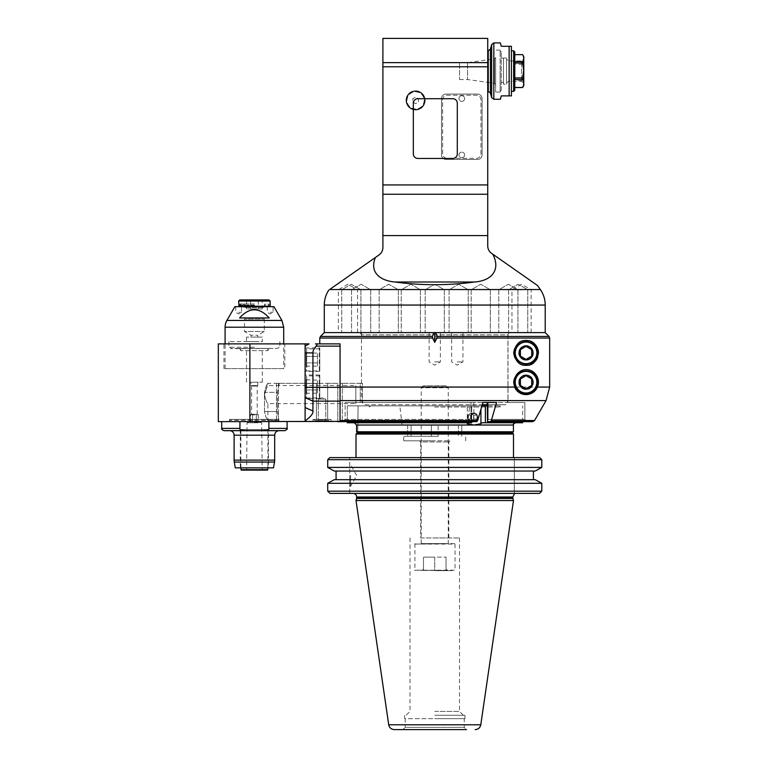 <?xml version="1.0" encoding="UTF-8"?>
<svg xmlns="http://www.w3.org/2000/svg" width="768" height="768" viewBox="0 0 768 768"><rect width="100%" height="100%" fill="white"/><g stroke="black" fill="none" stroke-linecap="round" stroke-linejoin="round"><path stroke-width="0.58" stroke-dasharray="3.84 2.88" d="M417.84 158.448L452.784 158.448A4.512 4.512 0 0 0 457.296 153.936L457.296 103.21A4.512 4.512 0 0 0 452.784 98.707L417.84 98.707A4.512 4.512 0 0 0 413.328 103.21L413.328 153.936A4.512 4.512 0 0 0 417.84 158.448M382.896 38.4L382.896 184.934L487.728 184.934L487.728 38.4M537.485 285.494L491.568 253.344C489.091 251.501 487.814 249.043 487.728 245.962L487.728 184.934L382.896 184.934L382.896 247.536C382.819 250.618 381.533 253.075 379.056 254.918L329.606 289.546C328.493 290.323 328.493 290.323 329.606 289.546L540.326 289.546M487.728 71.088L487.728 91.382L487.728 71.088M382.896 66.787L487.728 66.787M446.026 159.466L477.581 159.466A4.512 4.512 0 0 0 482.093 154.954L482.093 98.592A4.512 4.512 0 0 0 477.581 94.08L446.026 94.08A4.512 4.512 0 0 0 441.514 98.592L441.514 154.954A4.512 4.512 0 0 0 446.026 159.466L477.581 159.466A4.512 4.512 0 0 0 482.093 154.954L482.093 98.592A4.512 4.512 0 0 0 477.581 94.08L446.026 94.08A4.512 4.512 0 0 0 441.514 98.592L441.514 154.954A4.512 4.512 0 0 0 446.026 159.466M406.003 100.397A9.581 9.581 0 0 0 420.374 108.691A9.581 9.581 0 0 0 420.374 92.102A9.581 9.581 0 0 0 406.003 100.397A9.581 9.581 0 0 1 420.374 92.102A9.581 9.581 0 0 1 420.374 108.691A9.581 9.581 0 0 1 406.003 100.397M487.728 184.934L382.896 184.934M487.728 194.246L382.896 194.246M492.835 254.227C501.139 270.576 490.973 280.896 474.48 282.01C447.994 285.59 421.507 285.59 395.021 282.01C380.045 280.742 369.283 272.381 375.418 257.472M508.358 332.602L517.939 332.602L508.358 332.602M508.013 332.602L361.478 332.602L508.013 332.602L508.013 400.838L361.478 400.838L508.013 400.838L505.766 404.736L487.219 404.736M410.822 332.602L420.403 332.602L410.822 332.602M433.776 332.602L435.725 332.602M458.669 332.602L468.25 332.602L458.669 332.602M366.221 332.602L351.562 332.602L366.221 332.602M351.312 332.602L360.902 332.602L351.312 332.602M388.752 332.602L398.333 332.602L388.752 332.602M347.952 332.602L357.533 332.602L347.952 332.602M383.674 332.602L398.333 332.602L383.674 332.602M518.179 332.602L527.76 332.602L518.179 332.602M521.539 332.602L531.12 332.602L521.539 332.602M361.142 332.602L370.723 332.602L361.142 332.602M513.437 332.602L498.778 332.602L513.437 332.602M480.739 332.602L490.32 332.602L480.739 332.602M488.87 332.602L471.158 332.602L488.87 332.602M508.358 289.766L498.778 289.766L508.358 289.766M361.478 332.602L361.478 400.838L363.734 404.736L505.766 404.736M482.899 402.49L496.57 402.49L487.517 402.49L496.57 402.49L491.347 420.518L490.368 421.651L487.632 421.651L527.117 421.651L487.632 421.651A2.275 1.133 -90 0 1 487.517 421.642L488.131 419.395L487.219 421.229L487.219 402.49L524.861 402.49L507.936 402.49L507.936 334.858L361.478 334.858L507.936 334.858L507.936 402.49L524.861 402.49L362.477 402.49L482.899 402.49L482.246 404.736L363.734 404.736M410.822 289.766L401.242 289.766L410.822 289.766M434.746 289.766L425.165 289.766L434.746 289.766M458.669 289.766L468.25 289.766L458.669 289.766M366.221 289.766L351.562 289.766L366.221 289.766M351.312 289.766L360.902 289.766L351.312 289.766M388.752 289.766L398.333 289.766L388.752 289.766M347.952 289.766L357.533 289.766L347.952 289.766M383.674 289.766L398.333 289.766L383.674 289.766M518.179 289.766L508.598 289.766L518.179 289.766M521.539 289.766L511.958 289.766L521.539 289.766M361.142 289.766L351.562 289.766L361.142 289.766M513.437 289.766L498.778 289.766L513.437 289.766M480.739 289.766L490.32 289.766L480.739 289.766M488.87 289.766L471.158 289.766L488.87 289.766M480.96 153.821L480.96 99.715A4.512 4.512 0 0 0 476.458 95.213L447.149 95.213A4.512 4.512 0 0 0 442.637 99.715L442.637 153.821A4.512 4.512 0 0 0 447.149 158.333L476.458 158.333A4.512 4.512 0 0 0 480.96 153.821L480.96 99.715A4.512 4.512 0 0 0 476.458 95.213L447.149 95.213A4.512 4.512 0 0 0 442.637 99.715L442.637 153.821A4.512 4.512 0 0 0 447.149 158.333L476.458 158.333A4.512 4.512 0 0 0 480.96 153.821M464.621 154.954A2.822 2.822 0 0 0 460.397 152.515A2.822 2.822 0 0 0 460.397 157.392A2.822 2.822 0 0 0 464.621 154.954A2.822 2.822 0 0 1 461.798 157.766A2.822 2.822 0 0 1 458.986 154.954A2.822 2.822 0 0 1 461.798 152.131A2.822 2.822 0 0 1 464.621 154.954M464.621 98.592A2.822 2.822 0 0 0 460.397 96.154A2.822 2.822 0 0 0 460.397 101.03A2.822 2.822 0 0 0 464.621 98.592A2.822 2.822 0 0 1 461.798 101.414A2.822 2.822 0 0 1 458.986 98.592A2.822 2.822 0 0 1 461.798 95.779A2.822 2.822 0 0 1 464.621 98.592M406.57 100.397A9.014 9.014 0 0 0 420.096 108.202A9.014 9.014 0 0 0 420.096 92.582A9.014 9.014 0 0 0 406.57 100.397A9.014 9.014 0 0 1 420.096 92.582A9.014 9.014 0 0 1 420.096 108.202A9.014 9.014 0 0 1 406.57 100.397A9.014 9.014 0 0 1 420.096 92.582A9.014 9.014 0 0 1 420.096 108.202A9.014 9.014 0 0 1 406.57 100.397M412.771 102.019L415.584 103.651L418.406 102.019L418.406 98.765L415.584 97.142L412.771 98.765L412.771 102.019L415.584 103.651L418.406 102.019L418.406 98.765L415.584 97.142L412.771 98.765L412.771 102.019M511.402 95.885L509.146 95.885L509.146 46.291L501.254 46.291L500.352 42.912M509.146 95.885L501.254 95.885L500.352 99.274M509.146 46.291L511.402 46.291M511.402 91.382L511.402 50.803M513.658 91.382L513.658 50.822M514.781 90.25L514.781 51.926M514.781 77.933L514.781 54.634L514.781 77.933M514.781 62.755L522.653 62.755L522.653 64.243C524.045 69.235 524.045 74.218 522.653 79.21L522.653 80.63L514.781 80.63M522.653 62.755C524.045 60.067 524.045 57.389 522.653 54.701L522.653 54.634M523.795 85.555L523.795 56.621M522.653 87.542C524.045 85.238 524.045 82.934 522.653 80.63M523.795 58.704L523.795 83.491L523.795 58.694L521.539 60.941L521.539 81.235L521.539 60.941L509.146 60.941L509.146 81.235L509.146 60.941L506.544 59.443L506.544 82.733L506.544 59.443M506.544 82.733L509.146 81.235L521.539 81.226L523.795 83.491M506.544 84.154L506.544 58.013L506.544 84.163L503.51 84.163L503.51 58.013L503.51 84.154M503.51 58.138L503.51 82.474L503.51 58.128L501.254 58.128L501.254 82.474L501.254 58.138M501.254 90.25L501.254 51.926L501.254 90.25L500.131 91.382L500.131 50.803L500.131 91.382M500.131 71.088L500.131 92.054L500.131 71.088M495.619 71.088L495.619 92.054L495.619 71.088M495.619 57.552L495.619 84.624L495.619 57.552L494.486 58.848L494.486 83.328L494.486 58.848L467.549 62.63L467.549 79.546L467.549 62.63L459.552 62.63L459.552 79.546L459.552 62.63M522.653 54.701L514.781 54.701M522.653 64.243L514.781 64.243M514.781 79.21L522.653 79.21M262.291 337.104L246.509 337.104L262.291 337.104L262.291 341.616L246.509 341.616L262.291 341.616M251.011 337.104L257.779 337.104L251.011 337.104L251.011 335.261L257.779 335.261L251.011 335.261L244.454 331.469L264.336 331.469L244.454 331.469L244.454 319.075L264.336 319.075L244.454 319.075M254.4 341.616L228.922 341.616L254.4 341.616M254.4 347.251L228.922 347.251L254.4 347.251M229.594 347.251L231.005 348.662L277.507 348.384L231.293 348.384M269.222 348.384L239.568 348.384L269.222 348.384L267.926 350.63L240.874 350.63L267.926 350.63L267.926 348.384L240.874 348.384L267.926 348.384M239.568 348.384L240.874 350.63L240.874 348.384M254.4 348.384L246.509 348.384L254.4 348.384M254.4 382.195L262.291 382.195L254.4 382.195M257.779 382.195L251.011 382.195L257.779 382.195L257.779 385.574C255.523 386.285 253.267 386.285 251.011 385.574C253.267 386.285 255.523 386.285 257.779 385.574L251.578 385.574L257.213 385.574L257.213 414.269L251.578 414.269L257.213 414.269L258.278 414.883L256.339 414.883L258.278 414.883L258.278 422.774L252.461 422.774L252.461 414.883L256.339 414.883L254.4 414.586L250.512 414.883L252.461 414.883L252.461 422.774L250.512 422.774L256.339 422.774L256.339 414.883L256.339 422.774L258.278 422.774M254.4 422.774L247.066 422.774L254.4 422.774M254.4 422.285L260.88 422.285L254.4 422.285M254.4 469.67L247.066 469.67L254.4 469.67M254.4 470.122L246.614 470.122L254.4 470.122M241.325 470.122L267.475 470.122M240.874 469.67L267.926 469.67M240.874 467.866L240.874 429.542L267.926 429.542L240.874 429.542M268.483 429.542L240.307 429.542L268.483 429.542L268.483 467.866L240.307 467.866L268.483 467.866M235.296 467.866L273.494 467.866M268.483 430.666L240.307 430.666M268.291 429.456L262.598 430.666L284.832 430.666M223.958 430.666L246.192 430.666L240.614 429.542M262.598 430.666L246.192 430.666M268.877 428.486L268.618 429.11M268.877 421.651L239.914 421.651L285.475 421.651L268.877 421.651L268.877 428.41L287.088 428.41M239.914 421.651L221.712 421.651L239.914 421.651L239.99 428.803M337.814 421.651L337.814 383.328L316.397 383.328L316.397 421.651L316.397 383.328L278.438 383.328L278.438 421.651L276.442 421.651L278.986 421.651L227.798 421.651L337.814 421.651L337.814 383.328L327.667 383.328L327.667 421.651L331.046 421.651L327.667 421.651L327.667 419.395L331.046 419.395L313.008 419.395L327.667 419.395L316.397 419.395L316.397 421.651L316.397 419.395L313.008 419.395L331.046 419.395L327.667 419.395L327.667 383.328L276.442 383.328L279.197 383.328L276.442 383.328L278.438 383.328L278.438 421.651L305.117 421.651L305.117 343.872L305.117 407.539L312.931 410.986C313.382 413.491 310.781 416.774 305.117 420.826M342.874 421.651L345.149 419.395L345.149 402.49L360.25 402.49L360.25 383.328L362.477 383.328L360.25 383.328L360.25 402.49L362.477 402.49L345.149 402.49L345.149 419.395A2.266 2.256 -1.3 0 1 342.874 421.651L342.317 421.651L342.317 383.328L340.061 383.328L342.317 383.328L342.317 421.651M473.962 421.651A2.275 1.133 90 0 1 473.856 421.642A2.275 1.133 90 0 0 473.962 421.651L347.29 421.651L347.29 405.869L481.92 405.869L477.686 420.518L476.707 421.651L218.323 421.651M360.25 383.328L342.317 383.328L360.25 383.328M362.477 383.328L361.478 383.328L362.477 383.328L362.477 402.49L362.477 383.328M276.442 383.328L276.442 419.395L278.803 419.395L229.594 419.395L276.442 419.395L276.442 383.328M279.197 383.328L277.498 392.342L264.48 392.342C265.661 387.13 266.803 384.125 267.917 383.328C266.938 383.866 265.786 386.87 264.48 392.342C265.661 387.13 266.803 384.125 267.917 383.328C266.938 383.866 265.786 386.87 264.48 392.342L277.498 392.342L277.498 411.504L278.89 420.298L277.498 411.504L277.498 392.342L279.197 383.328L267.926 383.328L267.926 385.574L355.843 385.574L355.843 403.613L355.843 385.574M264.48 392.342L264.48 394.598C268.32 382.982 268.32 382.982 264.48 394.598C268.32 382.982 268.32 382.982 264.48 394.598L264.48 411.504C265.661 416.707 266.803 419.712 267.917 420.518C266.938 419.971 265.786 416.966 264.48 411.504C265.661 416.707 266.803 419.712 267.917 420.518C266.938 419.971 265.786 416.966 264.48 411.504L277.498 411.504L264.48 411.504L264.48 394.598C265.747 400.061 266.899 403.066 267.926 403.613C266.899 403.066 265.747 400.061 264.48 394.598L264.48 392.342M276.442 421.651L229.594 421.651L276.442 421.651L276.442 419.395L276.442 421.651M327.667 383.328L327.667 421.651L327.667 383.328M319.776 338.045L549.677 338.045L549.677 387.062L340.061 387.062L340.061 345.302L340.061 398.89M470.995 402.49L345.149 402.49L473.856 402.49L470.995 402.49L470.995 419.395L473.856 421.642L470.995 419.395L470.995 402.49M527.117 421.651L524.861 419.395L524.861 402.49L524.861 419.395L527.117 421.651L532.579 421.651L490.368 421.651M340.061 398.035L340.061 397.19M340.061 395.482L340.061 394.637M340.061 393.792L340.061 392.102M340.061 391.258L340.061 389.578M340.061 388.742L340.061 387.907M340.061 421.651L340.061 343.872L340.061 345.302L340.061 343.872L315.494 343.872M340.061 400.589L546.048 400.589L549.677 387.062M509.242 332.602L507.936 334.858L509.242 332.602L360.182 332.602L509.242 332.602M526.051 388.963A6.768 6.768 0 0 0 531.907 378.816A6.768 6.768 0 0 0 520.195 378.816A6.768 6.768 0 0 0 526.051 388.963A6.768 6.768 0 0 0 531.907 378.816A6.768 6.768 0 0 0 520.195 378.816A6.768 6.768 0 0 0 526.051 388.963M526.051 359.654A6.768 6.768 0 0 0 531.907 349.507A6.768 6.768 0 0 0 520.195 349.507A6.768 6.768 0 0 0 526.051 359.654A6.768 6.768 0 0 0 531.907 349.507A6.768 6.768 0 0 0 520.195 349.507A6.768 6.768 0 0 0 526.051 359.654M457.296 332.602L451.661 332.602L457.296 332.602M434.746 332.602L429.11 332.602L434.746 332.602M526.051 360.221A7.325 7.325 0 0 0 532.397 349.229A7.325 7.325 0 0 0 519.706 349.229A7.325 7.325 0 0 0 526.051 360.221A7.325 7.325 0 0 0 532.397 349.229A7.325 7.325 0 0 0 519.706 349.229A7.325 7.325 0 0 0 526.051 360.221M518.726 382.195A7.325 7.325 0 0 0 529.718 388.541A7.325 7.325 0 0 0 529.718 375.85A7.325 7.325 0 0 0 518.726 382.195A7.325 7.325 0 0 1 529.718 375.85A7.325 7.325 0 0 1 529.718 388.541A7.325 7.325 0 0 1 518.726 382.195M457.296 361.91L462.931 361.91L457.296 361.91M434.746 361.91L440.381 361.91L434.746 361.91M316.061 343.93L316.781 344.467M306.634 343.872L307.229 343.872M218.323 343.872L305.117 343.872L305.117 398.429L305.117 374.986L305.117 397.67L312.931 401.126L312.931 410.986M284.832 343.872L223.958 343.872L284.832 343.872L284.832 368.669L223.958 368.669L284.832 368.669M305.117 347.933L305.117 371.376L305.117 347.933L319.776 347.933L319.776 371.376L319.776 347.933M340.061 346.128L316.176 346.128C313.834 348.864 312.758 351.12 312.931 352.886L312.931 401.126L340.061 401.126M319.776 359.654L319.776 370.474L319.776 359.654M319.776 370.474L319.325 348.384L319.325 370.925L306.701 370.925L306.701 348.384L306.25 370.474M306.25 366.614L306.25 352.694L306.25 366.614L306.509 353.146L306.509 366.163L317.52 366.163L317.52 353.146L317.52 366.163M306.509 356.4L317.52 356.4L306.509 356.4M306.25 352.694L317.52 353.146M306.509 362.909L317.52 362.909L306.509 362.909M319.776 374.986L319.776 398.429L319.776 374.986L305.117 374.986M319.776 386.707L319.776 375.888L319.776 386.707M319.776 397.526L319.325 375.437L319.325 397.978L306.701 397.978L306.701 375.437L306.25 397.526M306.25 393.667L306.25 379.747L306.25 393.667L306.509 380.198L306.509 393.216L317.52 393.216L317.52 380.198L317.52 393.216M306.509 383.453L317.52 383.453L306.509 383.453M306.25 379.747L317.52 380.198M306.509 389.962L317.52 389.962L306.509 389.962M283.699 368.669L225.091 368.669L283.699 368.669L283.699 343.872M273.946 306.672L234.854 306.672M269.232 317.942L239.558 317.942L269.232 317.942C259.344 307.085 249.456 307.085 239.558 317.942L269.232 317.942M239.328 306.672L269.462 306.672L239.328 306.672M269.462 306.672L239.741 306.672L269.462 306.672M270.173 306.221L238.618 306.221M238.618 312.307L241.546 312.307L238.618 312.307M254.4 303.965L239.741 303.965L254.4 303.965M270.173 312.307L273.11 312.307L270.173 312.307M270.173 301.037L238.618 301.037M269.05 299.914L239.741 299.914M250.493 299.914L258.298 299.914L246.586 299.914L250.493 299.914L250.493 308.928L258.298 308.928L246.586 308.928L250.493 308.928L250.493 299.914M262.205 299.914L258.298 299.914L262.205 299.914L262.205 308.928L258.298 308.928L262.205 308.928M258.298 299.914L258.298 308.928L258.298 299.914M246.586 299.914L246.586 308.928M531.408 371.011A12.403 12.403 0 0 0 517.488 391.162M520.8 393.427A12.403 12.403 0 0 0 524.88 394.541M536.87 382.195A10.819 10.819 0 0 0 520.646 372.826A10.819 10.819 0 0 0 520.646 391.565A10.819 10.819 0 0 0 536.87 382.195M526.051 393.466A11.27 11.27 0 0 1 514.781 382.195A11.27 11.27 0 0 1 526.051 370.925A11.27 11.27 0 0 1 537.322 382.195A11.27 11.27 0 0 1 526.051 393.466M531.686 385.45L531.686 378.941L526.051 375.686L520.416 378.941L520.416 385.45L526.051 388.704M531.408 341.702A12.403 12.403 0 0 0 514.493 357.37A12.403 12.403 0 0 0 530.774 364.349M537.754 356.995A12.403 12.403 0 0 0 538.454 352.886M538.224 350.544A12.403 12.403 0 0 0 538.118 350.054M536.87 352.886A10.819 10.819 0 0 0 520.646 343.517A10.819 10.819 0 0 0 520.646 362.256A10.819 10.819 0 0 0 536.87 352.886M526.051 364.157A11.27 11.27 0 0 1 514.781 352.886A11.27 11.27 0 0 1 526.051 341.616A11.27 11.27 0 0 1 537.322 352.886A11.27 11.27 0 0 1 526.051 364.157M531.686 356.141L531.686 349.632L526.051 346.378L520.416 349.632L520.416 356.141L526.051 359.395M317.299 421.056L326.765 421.056L317.299 421.056A19.162 19.162 0 0 1 313.008 419.395L313.008 421.651L313.008 419.395A19.162 19.162 0 0 0 317.299 421.056L326.765 420.605L317.299 421.056M317.405 420.605L326.65 420.605L317.405 420.605L326.65 420.605L317.405 420.605L318.307 419.702L325.747 419.702L318.307 419.702L317.405 420.605M318.307 399.101L318.307 419.702L325.747 419.702L318.307 419.702L318.307 399.101L325.747 399.101L318.307 399.101L325.747 399.101L318.307 399.101L322.032 397.747L318.307 399.101L322.032 397.747L325.747 399.101L325.747 419.702L326.65 420.605L325.747 419.702L325.747 399.101L322.032 397.747L318.307 399.101M317.299 420.605L326.765 420.605L317.299 420.605M227.798 421.651L279.485 421.862L229.824 421.411L278.966 421.411L278.966 420.518L267.926 420.518L267.926 403.613L355.843 403.613M250.512 422.774L250.512 414.883L251.578 414.269L251.578 385.574L251.011 385.574L251.011 382.195M254.4 306.672L242.899 306.672L254.4 306.672M265.363 306.672L243.427 306.672L265.363 306.672L264.538 307.498L244.253 307.498L264.538 307.498L264.538 303.965M434.746 715.286L464.957 715.286L434.746 715.286M434.746 711.408L459.504 711.408L434.746 711.408M434.746 537.974L459.504 537.974L434.746 537.974M420.662 537.974L448.838 537.974L420.662 537.974L420.662 441.936L448.838 441.936L420.662 441.936L419.53 440.813L449.962 440.813L419.53 440.813M434.746 440.813L403.747 440.813L434.746 440.813M434.746 436.301L403.747 436.301L434.746 436.301M438.134 436.301L407.693 436.301L438.134 436.301L438.134 425.03L407.693 425.03L458.419 425.03L438.134 425.03L438.134 436.301M434.746 425.03L402.058 425.03L434.746 425.03M458.419 425.03L461.798 425.03L458.419 425.03L458.419 436.301L458.419 425.03M434.746 421.325L467.434 421.325L434.746 421.325M434.746 406.982L500.131 406.992L434.746 406.992M434.746 405.869L500.131 405.869L434.746 405.869M487.219 405.869L347.29 405.869L358.099 405.869L347.29 405.869L347.29 422.774L471.696 422.774L468.192 422.774L471.696 422.774L471.696 405.869L471.696 421.651M468.192 422.774L354.317 422.774L468.192 422.774L467.251 423.754L467.251 405.869L467.251 423.754L474.086 425.03L480.922 423.754L480.922 409.334M474.086 421.267A4.128 3.581 90 0 0 477.187 415.075A4.128 3.581 90 0 0 470.995 415.075A4.128 3.581 90 0 0 474.086 421.267A4.128 3.581 90 0 1 470.995 415.075A4.128 3.581 90 0 1 477.187 415.075A4.128 3.581 90 0 1 474.086 421.267M354.317 422.774L347.29 422.774L354.317 422.774L356.592 425.03L356.592 431.789L513.427 431.789M522.672 422.774L481.853 422.774L515.683 422.774L481.853 422.774L480.922 423.754M485.366 422.774L485.366 405.869M357.725 432.922L358.099 405.869L357.725 432.922L512.304 432.922L357.725 432.922M512.352 432.922L357.139 432.922M513.485 434.045L356.016 434.045M513.485 457.603L356.016 457.603L513.485 457.603M539.645 457.603L329.846 457.603M539.472 493.392L514.339 493.392L514.339 457.603L514.339 493.392L539.472 493.392L330.029 493.392M533.414 471.034L336.077 471.034L535.258 471.034L533.414 471.034L533.414 479.683L535.258 479.683L336.077 479.683L533.414 479.683M514.339 493.392L353.078 493.392L514.339 493.392M513.485 500.554L356.016 500.554M394.291 729.6L466.522 729.6L402.979 729.6L405.235 727.344L464.266 727.344L405.235 727.344L405.235 718.666L464.266 718.666L405.235 718.666M434.746 729.6L466.522 729.6L464.266 727.344L464.266 718.666M434.746 718.666L464.957 718.666L434.746 718.666M541.786 459.667L541.786 467.405L535.258 471.034L334.243 471.034L327.715 467.405L327.715 459.667L541.786 459.667M541.786 483.302L541.786 491.165L327.715 491.165L327.715 483.302L334.243 479.683L535.258 479.683L541.786 483.302L327.715 483.302M327.715 467.405L541.786 467.405M336.077 471.034L334.243 471.034L336.077 471.034M349.718 493.392L349.718 457.603L349.718 493.392M349.718 475.498L349.718 486.24L349.718 475.498M350.573 475.498L350.573 486.24L350.573 475.498M474.048 413.232L476.976 415.19L476.976 419.088L474.048 421.046L471.12 419.088L471.12 415.19L474.048 413.232L470.707 413.232L473.635 415.19L473.635 419.088L470.707 421.046L467.779 419.088L467.779 415.19L470.707 413.232L467.779 415.19L467.779 419.088L470.707 421.046L473.635 419.088L473.635 415.19L470.707 413.232L474.048 413.232L471.12 415.19L467.779 415.19L471.12 415.19L471.12 419.088L467.779 419.088L471.12 419.088L474.048 421.046L470.707 421.046L474.048 421.046L476.976 419.088L473.635 419.088L476.976 419.088L476.976 415.19L473.635 415.19L476.976 415.19L474.048 413.232M407.693 425.03L407.693 436.301L407.693 425.03M461.798 436.301L461.798 425.03L461.798 436.301M448.272 543.61L421.219 543.61L448.272 543.61L448.272 387.773L421.219 387.773L448.272 387.773L446.304 385.805L423.197 385.805L446.304 385.805M454.589 543.61L414.461 544.061L455.04 544.061L455.04 570.211L414.461 570.211L454.589 570.662M434.746 570.662L448.214 570.662L434.746 570.662M434.746 570.403L446.026 570.403L446.026 569.395L446.026 570.403L423.475 570.403L423.475 569.395L423.475 570.403L434.746 570.403L434.746 557.136L423.475 557.136L446.026 557.136L434.746 557.136L434.746 570.403M423.475 570.403L423.475 557.136L423.475 570.403M446.026 570.403L446.026 557.136L446.026 570.403M487.728 62.63L382.896 62.63M382.896 235.574L487.728 235.574M474.48 282.01L395.021 282.01M545.213 305.059L324.278 305.059M407.021 100.397A8.563 8.563 0 0 1 419.866 92.976A8.563 8.563 0 0 1 419.866 107.818A8.563 8.563 0 0 1 407.021 100.397M488.246 91.382L488.246 50.803M490.426 49.133L490.426 93.053M491.645 97.594L491.645 44.582M493.824 42.912L493.824 99.274M274.512 462.067L234.278 462.067M234.106 460.118L274.685 460.118M274.685 435.178L234.106 435.178M221.712 428.41L239.914 428.41M278.89 420.298L229.824 420.298L278.89 420.298M278.861 420.182L229.805 420.182L278.861 420.182M345.149 419.395L470.995 419.395L345.149 419.395M473.856 402.49L473.856 421.642L473.856 402.49M488.131 419.395L488.131 402.49L488.131 419.395L524.861 419.395L488.131 419.395M491.347 420.518L534.538 420.518M340.061 420.518L477.686 420.518M487.517 402.49L487.517 421.642M320.438 336.451L549.014 336.451M249.888 343.872L249.888 421.651M305.117 387.312L340.061 387.312M312.931 352.886L305.117 352.886M305.117 421.382L340.061 421.382M283.699 327.206L225.091 327.206M226.906 320.438L281.894 320.438M254.4 305.549L239.971 305.549L254.4 305.549M254.4 305.098L239.971 305.098L254.4 305.098M431.366 436.301L431.366 425.03L431.366 436.301M513.427 425.03L356.592 425.03M512.803 497.002L356.688 497.002M356.688 497.558L512.803 497.558M512.928 498.49L356.563 498.49M388.714 724.781L480.787 724.781M411.082 436.301L411.082 425.03L411.082 436.301M498.778 289.766L498.778 332.602L498.778 289.766L508.358 284.237L517.939 289.766L517.939 332.602L517.939 289.766L508.358 284.237L498.778 289.766M401.242 289.766L401.242 332.602L401.242 289.766L410.822 284.237L420.403 289.766L420.403 332.602L420.403 289.766L410.822 284.237L401.242 289.766M425.165 289.766L425.165 332.602L425.165 289.766L434.746 284.237L444.326 289.766L444.326 332.602L444.326 289.766L434.746 284.237L425.165 289.766M449.088 289.766L449.088 332.602L449.088 289.766L458.669 284.237L468.25 289.766L468.25 332.602L468.25 289.766L458.669 284.237L449.088 289.766M351.562 289.766L351.562 332.602L351.562 289.766L361.142 284.237L370.723 289.766L370.723 332.602L370.723 289.766L361.142 284.237L351.562 289.766M341.731 289.766L341.731 332.602L341.731 289.766L351.312 284.237L360.902 289.766L360.902 332.602L360.902 289.766L351.312 284.237L341.731 289.766M379.171 289.766L379.171 332.602L379.171 289.766L388.752 284.237L398.333 289.766L398.333 332.602L398.333 289.766L388.752 284.237L379.171 289.766M357.533 332.602L357.533 289.766L347.952 284.237L338.371 289.766L338.371 332.602M508.598 289.766L508.598 332.602L508.598 289.766L518.179 284.237L527.76 289.766L527.76 332.602L527.76 289.766L518.179 284.237L508.598 289.766M531.12 332.602L531.12 289.766L521.539 284.237L511.958 289.766L511.958 332.602M471.158 289.766L471.158 332.602L471.158 289.766L480.739 284.237L490.32 289.766L490.32 332.602L490.32 289.766L480.739 284.237L471.158 289.766M506.544 58.013L503.51 58.013M501.254 82.474L503.51 82.474M501.254 51.926L500.131 50.803M500.131 50.122L495.619 50.122M500.131 92.054L495.619 92.054M459.552 79.546L467.549 79.546L494.486 83.328L495.619 84.624M246.509 337.104L246.509 341.616M264.336 319.075L264.336 331.469L257.779 335.261L257.779 337.104M228.922 341.616L228.922 347.251M279.869 341.616L279.869 347.251M277.507 348.384L279.197 347.251M262.291 382.195L262.291 348.384M246.509 382.195L246.509 348.384M260.035 422.774L260.88 422.285L261.725 422.774L262.176 470.122M248.765 422.774L247.92 422.285L247.066 422.774L246.614 470.122M267.926 429.542L267.926 467.866M240.307 429.542L240.307 467.866M229.594 421.651L229.594 419.395L229.373 421.862L281.002 421.651M361.478 383.328L361.478 334.858L360.182 332.602M451.661 332.602L451.661 361.91L457.296 365.165L462.931 361.91L462.931 332.602M429.11 332.602L429.11 361.91L434.746 365.165L440.381 361.91L440.381 332.602M319.776 371.376L305.117 371.376M319.776 348.835L306.25 348.835M319.776 398.429L305.117 398.429M319.776 375.888L306.25 375.888M223.958 368.669L223.958 343.872M225.091 368.669L225.091 343.872M235.69 306.672L235.69 312.307L238.618 314.006L241.546 312.307L241.546 306.672M239.741 303.965L239.741 306.672M269.05 303.965L269.05 306.672M267.696 303.965L268.829 305.098L267.696 306.672M241.094 303.965L239.971 305.098L241.094 306.672M267.245 306.672L267.245 312.307L270.173 314.006L273.11 312.307L273.11 306.672M331.046 419.395L331.046 421.651L331.046 419.395A19.162 19.162 0 0 1 326.765 421.056A19.162 19.162 0 0 0 331.046 419.395M265.891 306.672L264.768 305.549L265.891 303.965M242.899 306.672L244.022 305.549L242.899 303.965M244.253 303.965L244.253 307.498L243.427 306.672M409.997 537.974L409.997 711.408L406.118 715.286M459.504 537.974L459.504 711.408L463.382 715.286M449.962 440.813L448.838 441.936L448.838 537.974M465.744 440.813L465.744 436.301M403.747 440.813L403.747 436.301M467.434 425.03L469.526 406.982L470.822 405.869M402.058 425.03L399.965 406.982L398.678 405.869M370.502 405.869L369.37 406.992L369.37 405.869M498.998 405.869L500.131 406.992L500.131 405.869M522.672 421.651L522.672 405.869M404.544 715.286L404.544 718.666M464.957 715.286L464.957 718.666M349.718 486.24L350.573 486.24L356.774 475.498L350.573 464.765L349.718 464.765M423.197 385.805L421.219 387.773L421.219 543.61M414.912 543.61L414.912 570.662M423.475 569.395L421.286 570.662M446.026 569.395L448.214 570.662"/><path stroke-width="1.15" d="M452.784 158.448L417.84 158.448A4.512 4.512 0 0 1 413.328 153.936L413.328 103.21A4.512 4.512 0 0 1 417.84 98.707L452.784 98.707A4.512 4.512 0 0 1 457.296 103.21L457.296 153.936A4.512 4.512 0 0 1 452.784 158.448M375.418 257.472L379.056 254.918C381.533 253.075 382.819 250.618 382.896 247.536L382.896 38.4L487.728 38.4L487.728 245.962C487.814 249.043 489.091 251.501 491.568 253.344L537.485 285.494L540.326 289.546L329.606 289.546L375.418 257.472C369.283 272.381 380.045 280.742 395.021 282.01C421.507 285.59 447.994 285.59 474.48 282.01C490.973 280.896 501.139 270.576 492.835 254.227M487.728 66.787L382.896 66.787M382.896 194.246L487.728 194.246M382.896 184.934L487.728 184.934M329.606 289.546C328.493 290.323 328.493 290.323 329.606 289.546M545.213 305.059L324.278 305.059L324.278 332.602L545.213 332.602L545.213 305.059A27.053 27.053 0 0 0 540.326 289.546M487.219 404.736L482.246 404.736L481.92 405.869L487.219 405.869M513.658 50.822L511.402 50.803L511.402 46.291L501.254 46.291L500.352 42.912L493.824 42.912L491.645 44.582L491.645 97.594L490.426 93.053L490.426 49.133L488.246 50.803L488.246 91.382L487.728 91.382M511.402 46.291L511.402 95.885L501.254 95.885L500.352 99.274L493.824 99.274L493.824 42.912M511.402 95.885L511.402 91.382L513.658 91.382L513.658 50.803L514.781 51.926L514.781 90.25L513.658 91.382M514.781 77.933L522.653 77.933L523.69 70.454L522.653 62.966L514.781 62.966M522.653 77.933L522.653 79.421C524.045 82.109 524.045 84.787 522.653 87.475L523.795 85.555L523.795 56.621L522.653 54.634L514.781 54.634L522.653 54.634C524.045 56.938 524.045 59.242 522.653 61.555L522.653 62.966M522.653 87.542L514.781 87.542L522.653 87.542M522.653 61.555L514.781 61.555M522.653 87.475L514.781 87.475M514.781 79.421L522.653 79.421M267.926 467.866L267.475 470.122L241.325 470.122L240.874 467.866M267.926 469.67L240.874 469.67M234.278 462.067L274.512 462.067L273.494 467.866L235.296 467.866L234.278 462.067A11.27 11.27 0 0 1 234.106 460.118L234.106 435.178A4.512 4.512 0 0 0 229.594 430.666L268.483 430.666M274.512 462.067A11.27 11.27 0 0 0 274.685 460.118L234.106 460.118M240.307 430.666L229.594 430.666M287.088 421.651L287.088 428.41C287.827 428.678 287.069 429.437 284.832 430.666L223.958 430.666C221.885 429.715 221.136 428.957 221.712 428.41L239.914 428.41L239.914 421.651M262.598 430.666C267.715 430.128 269.808 429.379 268.877 428.41L268.877 428.486M239.914 428.41C238.982 429.37 241.075 430.128 246.192 430.666M268.877 421.651L268.877 428.41L287.088 428.41M527.117 421.651L532.579 421.651L534.538 420.518L546.048 400.589L534.538 420.518L532.579 421.651L490.368 421.651L491.347 420.518L496.57 402.49L482.899 402.49L477.686 420.518L476.707 421.651L337.814 421.651M471.696 421.651L471.696 422.774L347.29 422.774L347.29 421.651L342.874 421.651L473.962 421.651M315.696 343.882L340.061 343.872L340.061 421.382L218.323 421.651L218.323 343.872L306.634 343.872M342.874 421.651L342.317 421.651M482.899 402.49L487.219 402.49L487.517 421.642A2.275 1.133 -90 0 0 487.632 421.651L490.368 421.651M340.061 398.89L340.061 398.035M340.061 397.19L340.061 396.336M340.061 396.058L340.061 395.482M340.061 394.637L340.061 393.792M340.061 392.102L340.061 391.258M340.061 389.578L340.061 388.742M340.061 387.907L340.061 387.062L514.646 387.062L513.658 382.195C517.498 361.546 542.707 368.467 537.456 387.062C532.214 397.891 518.218 396.23 514.646 387.062M340.061 421.584L340.061 420.653M340.061 400.589L546.048 400.589L549.677 387.062L549.677 338.045L549.014 336.451L545.165 332.602L549.014 336.451L437.117 336.451L436.896 338.045L549.677 338.045L549.014 336.451M319.776 343.872L319.776 338.045L432.605 338.045L434.746 342.365L436.896 338.045M526.051 340.493C532.589 340.147 536.726 344.285 538.454 352.886C536.602 361.632 532.464 365.76 526.051 365.29C519.754 365.712 515.626 361.574 513.658 352.886C515.626 344.208 519.754 340.07 526.051 340.493M437.117 336.451L435.725 332.602L545.165 332.602M320.438 336.451L324.278 332.602L433.776 332.602L432.384 336.451L320.438 336.451L319.776 338.045M434.746 332.602L434.746 342.365M432.605 338.045L432.384 336.451M316.598 345.552L315.6 346.8M309.024 343.872L305.117 343.872L305.117 346.128L309.024 343.872L305.117 346.128L309.024 343.872L305.117 346.128L305.117 352.886L312.931 352.886L312.931 387.312L305.117 387.312L305.117 352.886M315.494 343.872C317.078 344.083 317.309 344.832 316.176 346.128L340.061 346.128M312.931 352.886C312.768 351.091 313.853 348.835 316.176 346.128M305.117 421.382L305.117 420.816C310.781 416.765 313.382 413.491 312.931 410.986L312.931 387.312L340.061 387.312M305.117 420.816L305.117 387.312M312.931 410.986L305.117 407.539L305.117 397.67L312.931 401.126L340.061 401.126M218.323 343.872L218.323 421.651M225.091 343.872L225.091 327.206L283.699 327.206L283.699 343.872M225.091 327.206A13.526 13.526 0 0 1 226.906 320.438L234.854 306.672L273.946 306.672L281.894 320.438L226.906 320.438M239.558 317.942L269.232 317.942C259.344 307.085 249.456 307.085 239.558 317.942M238.618 306.221L270.173 306.221L270.173 301.037L238.618 301.037L239.069 306.672M238.618 301.037L239.741 299.914L269.05 299.914L270.173 301.037M517.488 391.162A12.403 12.403 0 0 0 520.8 393.427M524.88 394.541A12.403 12.403 0 0 0 531.408 371.011M526.051 393.466A11.27 11.27 0 0 1 514.781 382.195A11.27 11.27 0 0 1 526.051 370.925A11.27 11.27 0 0 1 537.322 382.195A11.27 11.27 0 0 1 526.051 393.466M536.87 382.195A10.819 10.819 0 0 1 520.646 391.565A10.819 10.819 0 0 1 520.646 372.826A10.819 10.819 0 0 1 536.87 382.195M526.051 389.155A6.96 6.96 0 0 0 532.08 378.72A6.96 6.96 0 0 0 520.022 378.72A6.96 6.96 0 0 0 526.051 389.155M526.051 388.704L531.686 385.45L531.686 378.941L526.051 375.686L520.416 378.941L520.416 385.45L526.051 388.704L531.686 385.45M530.774 364.349A12.403 12.403 0 0 0 537.754 356.995M538.454 352.886A12.403 12.403 0 0 0 538.224 350.544M538.118 350.054A12.403 12.403 0 0 0 531.408 341.702M526.051 364.157A11.27 11.27 0 0 1 514.781 352.886A11.27 11.27 0 0 1 526.051 341.616A11.27 11.27 0 0 1 537.322 352.886A11.27 11.27 0 0 1 526.051 364.157M536.87 352.886A10.819 10.819 0 0 1 520.646 362.256A10.819 10.819 0 0 1 520.646 343.517A10.819 10.819 0 0 1 536.87 352.886M526.051 359.846A6.96 6.96 0 0 0 532.08 349.411A6.96 6.96 0 0 0 520.022 349.411A6.96 6.96 0 0 0 526.051 359.846M526.051 359.395L531.686 356.141L531.686 349.632L526.051 346.378L520.416 349.632L520.416 356.141L526.051 359.395L531.686 356.141M480.922 409.334L480.922 423.754L474.086 425.03L467.251 423.754L468.192 422.774M356.592 425.03L513.427 425.03L513.427 431.789L356.592 431.789L356.592 425.03L354.317 422.774M485.366 405.869L485.366 422.774L481.853 422.774L480.922 423.754M522.672 421.651L522.672 422.774L485.366 422.774M357.725 432.922L356.592 431.789L357.725 432.922M356.016 457.603L356.016 434.045L357.139 432.922L512.352 432.922L513.485 434.045L513.485 457.603M356.016 434.045L513.485 434.045M329.846 457.603A4172.304 4172.304 -44 0 0 327.715 459.667A4172.304 4172.304 -44 0 1 329.846 457.603L539.645 457.603A4172.304 4172.304 44 0 1 541.786 459.667A4172.304 4172.304 44 0 0 539.645 457.603M541.786 483.302L535.258 479.683L334.243 479.683L327.715 483.302L541.786 483.302L541.786 491.165L327.715 491.165A4162.214 4162.214 -136.1 0 0 330.029 493.392A4162.214 4162.214 -136.1 0 1 327.715 491.165L327.715 483.302M539.472 493.392A4162.214 4162.214 136.1 0 0 541.786 491.165A4162.214 4162.214 136.1 0 1 539.472 493.392L330.029 493.392M541.786 467.405L541.786 459.667L327.715 459.667L327.715 467.405L334.243 471.034L535.258 471.034L541.786 467.405L327.715 467.405M533.414 479.683L533.414 471.034M512.803 497.558L512.803 497.002L356.688 497.002L356.563 498.49L512.928 498.49L512.803 497.558L356.688 497.558M356.563 498.49L356.016 500.554L513.485 500.554L512.928 498.49M356.016 500.554L388.714 724.781C389.386 727.757 391.238 729.37 394.291 729.6L466.522 729.6M402.979 729.6L434.746 729.6M336.077 479.683L336.077 471.034L336.077 479.683M395.021 282.01L474.48 282.01M487.728 235.574L382.896 235.574M382.896 62.63L487.728 62.63M509.146 46.291L509.146 95.885M234.106 435.178L274.685 435.178L274.685 460.118M487.517 421.642L487.517 402.49M534.538 420.518L491.347 420.518M477.686 420.518L340.061 420.518M549.677 387.062L537.456 387.062M249.888 421.651L249.888 343.872M513.485 500.554L480.787 724.781L388.714 724.781M324.278 305.059C324.317 299.645 325.814 294.662 328.781 290.122M488.246 50.803L487.728 50.803M490.426 93.053L488.246 91.382M490.426 49.133L491.645 44.582M493.824 99.274L491.645 97.594M274.685 435.178C274.954 432.432 276.461 430.934 279.197 430.666M221.712 421.651L221.712 428.41M283.699 327.206L281.894 320.438M513.427 425.03C512.851 424.483 513.61 423.734 515.683 422.774M356.688 497.002C356.477 494.813 355.277 493.613 353.078 493.392M512.803 497.002L514.339 494.045M480.787 724.781C480.115 727.757 478.253 729.37 475.21 729.6M512.304 432.922L513.427 431.789"/></g></svg>
